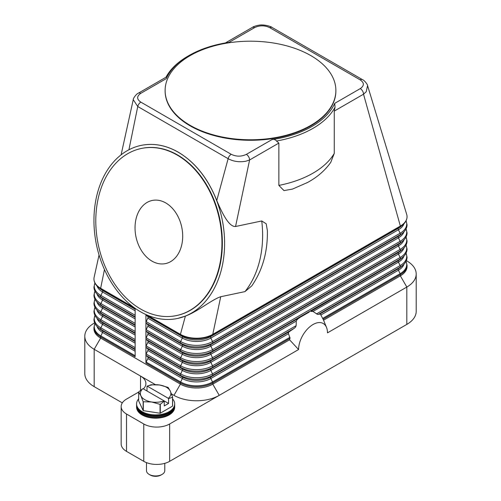 <?xml version="1.0" encoding="UTF-8"?>
<svg xmlns="http://www.w3.org/2000/svg" width="501" height="501" viewBox="0 0 501 501"><rect width="100%" height="100%" fill="white"/><g stroke="black" fill="none" stroke-linecap="round" stroke-linejoin="round"><path stroke-width="0.75" d="M135.145 308.347L135.145 356.762L100.645 336.847A22.871 13.201 0 0 1 93.95 327.51L94.921 323.464M288.3 333.115L288.682 332.269A27.442 15.844 120 0 0 288.3 333.115L290.023 338.307A25.714 14.842 120 0 0 289.572 339.81L212.768 384.148A22.871 13.201 180 0 1 180.423 384.148L100.645 338.094A22.871 13.201 180 0 1 93.95 328.756L93.95 327.51M145.929 362.987L145.929 314.547A1.522 0.883 120 0 0 146.154 315.073L147.851 316.607A1.522 0.883 -60 0 1 147.851 318.135L146.154 321.629A1.522 0.883 120 0 0 145.929 322.531A1.522 0.883 120 0 0 146.154 323.164L147.851 324.698A1.522 0.883 -60 0 1 147.851 326.226L146.154 329.721A1.522 0.883 120 0 0 145.929 330.622A1.522 0.883 120 0 0 146.154 331.255L147.851 332.789A1.522 0.883 -60 0 1 147.851 334.317L146.154 337.818A1.522 0.883 120 0 0 145.929 338.714A1.522 0.883 120 0 0 146.154 339.346L147.851 340.88A1.522 0.883 -60 0 1 147.851 342.415L146.154 345.909A1.522 0.883 120 0 0 145.929 346.805A1.522 0.883 120 0 0 146.154 347.437L147.851 348.972A1.522 0.883 -60 0 1 147.851 350.506L146.154 354A1.522 0.883 120 0 0 145.929 354.896A1.522 0.883 120 0 0 146.154 355.528L147.851 357.063A1.522 0.883 -60 0 1 147.851 358.597L146.154 362.091A1.522 0.883 120 0 0 145.929 362.987L180.423 382.908A22.871 13.201 0 0 0 212.768 382.908L290.023 338.307M178.193 152.204A88.426 64.109 78.1 0 1 224.598 243.874A88.426 64.109 78.1 0 1 177.517 318.467A88.426 64.109 78.1 0 1 140.355 311.685A88.426 64.109 78.1 0 1 93.95 220.014A88.426 64.109 78.1 0 1 141.031 145.415A88.426 64.109 78.1 0 1 178.193 152.204M141.082 145.403L141.138 145.39C153.544 142.904 165.931 145.165 178.293 152.179C195.215 162.337 208.034 178.456 216.77 200.532C222.287 213.482 229.007 227.059 235.551 226.49L261.735 220.972L266.2 223.778L267.377 230.61C267.759 251.809 262.568 270.227 251.796 285.871L244.976 291.613L220.716 296.73C211.635 299.692 197.413 311.797 185.389 316.087L177.567 318.461M166.288 78.607C166.902 77.467 166.852 76.979 166.132 77.154L138.426 93.142A4.572 2.643 60 0 1 140.718 93.374L166.282 78.613A86.905 50.175 180 0 1 189.046 55.511A86.905 50.175 180 0 1 229.07 42.36L254.633 27.605A4.572 2.643 -120 0 0 252.347 27.373L225.356 42.961M134.168 307.652L100.645 288.294A22.871 13.201 180 0 1 93.95 278.963A22.871 13.201 180 0 1 94.132 277.297L99.048 254.984M312.204 311.227A27.442 15.844 120 0 0 310.808 311.403L312.981 311.453L317.459 314.371L320.202 314.071A27.442 15.844 120 0 1 320.577 314.484L323.101 319.206A25.714 14.842 -60 0 1 323.546 320.17A25.714 14.842 -60 0 1 323.552 320.189L400.355 275.851L400.355 274.604A22.871 13.201 0 0 0 407.05 265.267L406.079 261.221M406.349 260.633L406.825 260.908A32.02 18.487 180 0 1 416.199 273.984A32.02 18.487 180 0 1 406.825 287.054L327.472 332.864A20.428 11.792 -60 0 0 326.527 327.46A20.428 11.792 -60 0 0 310.407 326.314A20.428 11.792 -60 0 0 298.583 349.541L289.572 339.81M310.808 311.403L398.427 260.589A20.14 11.629 0 0 0 400.975 258.785L402.979 257.038A22.545 13.02 0 0 1 400.124 259.055L398.427 260.589A1.522 0.883 -120 0 0 398.195 261.221A1.522 0.883 -120 0 0 398.427 262.117A20.14 11.629 0 0 0 403.956 256.105M220.716 296.73L212.768 334.355A22.871 13.201 180 0 1 180.423 334.355A1.522 0.883 120 0 0 180.654 334.987L182.351 336.522A1.522 0.883 -60 0 1 182.583 337.154A1.522 0.883 -60 0 1 182.351 338.056L180.654 341.55A22.545 13.02 0 0 0 212.537 341.55A1.522 0.883 60 0 1 212.768 342.446A1.522 0.883 60 0 1 212.537 343.085L210.84 344.613A1.522 0.883 -120 0 0 210.608 345.245A1.522 0.883 -120 0 0 210.84 346.147L212.537 349.642A1.522 0.883 60 0 1 212.768 350.537A1.522 0.883 60 0 1 212.537 351.176L210.84 352.704A1.522 0.883 -120 0 0 210.608 353.343A1.522 0.883 -120 0 0 210.84 354.238L212.537 357.733A1.522 0.883 60 0 1 212.768 358.628A1.522 0.883 60 0 1 212.537 359.267L210.84 360.795A1.522 0.883 -120 0 0 210.608 361.434A1.522 0.883 -120 0 0 210.84 362.329L212.537 365.824A1.522 0.883 60 0 1 212.768 366.719A1.522 0.883 60 0 1 212.537 367.358L210.84 368.886L309.299 312.042M299.967 317.434L298.07 318.755A27.442 15.844 120 0 0 296.673 320.189L296.285 321.091L210.84 370.421L212.537 373.915L296.147 325.644L296.285 321.091M296.147 325.644L295.665 326.953L294.4 328.186L289.302 331.681L210.84 376.984A1.522 0.883 -120 0 0 210.608 377.616A1.522 0.883 -120 0 0 210.84 378.512L288.376 333.747M288.682 332.269L289.302 331.681M296.673 320.189L298.07 318.755M298.583 349.541L169.645 423.984A18.293 10.565 180 0 1 156.707 427.077A18.293 10.565 180 0 1 143.768 423.984L126.521 414.026A18.293 10.565 180 0 1 121.161 406.555A18.293 10.565 180 0 1 126.521 399.09L138.658 392.083M406.662 214.296A22.871 13.201 180 0 1 406.706 214.441A22.871 13.201 180 0 1 407.05 216.72A22.871 13.201 180 0 1 400.355 226.051A1.522 0.883 60 0 1 400.124 226.69A22.545 13.02 0 0 0 402.979 224.667C405.635 222.344 406.994 219.695 407.05 216.72M185.389 316.087L180.423 334.355L146.737 314.91M407.05 265.267L407.05 266.513A22.871 13.201 180 0 1 400.355 275.851L406.825 287.054L406.825 324.397A32.02 18.487 0 0 0 416.199 311.328L416.199 273.984M254.633 27.605C259.718 25.225 264.766 25.25 269.782 27.674L360.163 79.853C364.359 82.765 364.396 85.677 360.282 88.602A4.572 2.643 60 0 1 362.574 91.013A4.572 2.643 60 0 1 363.025 91.934A4.572 2.643 60 0 1 363.519 94.201L400.355 226.051L212.768 334.355A1.522 0.883 60 0 1 212.537 334.987L400.124 226.69L398.427 228.218A20.14 11.629 0 0 0 400.975 226.414L402.979 224.667M335.044 107.201L334.255 111.097L334.255 153.419L330.76 162.349C324.967 170.559 317.177 177.298 307.382 182.564L292.415 189.109L283.979 190.593L278.863 185.401L278.863 143.079L276.433 141.038A88.426 51.052 0 0 0 335.044 107.201L334.712 103.356M292.935 188.927L292.415 189.109M121.104 154.822L133.253 99.655L137.75 106.506L228.13 158.685C233.328 161.529 239.246 162.374 245.885 161.216L249.604 159.969L235.551 226.49M267.377 230.61L267.384 231.036M278.863 143.079L249.604 159.969A4.572 2.643 -120 0 0 249.11 157.702A4.572 2.643 -120 0 0 248.653 156.782A4.572 2.643 -120 0 0 246.367 154.371C241.313 156.744 236.259 156.719 231.218 154.302L140.837 102.123C136.641 99.223 136.604 96.305 140.718 93.374M271.93 139.604C273.69 139.121 275.168 139.516 276.352 140.794L276.433 141.038M360.282 88.602L334.718 103.356A86.905 50.175 180 0 1 271.93 139.61L246.367 154.371M335.877 90.487L335.877 90.988A85.377 49.292 180 0 1 283.171 136.529A85.377 49.292 180 0 1 190.13 125.839A85.377 49.292 180 0 1 165.123 90.988L165.123 90.487A85.377 49.292 180 0 1 217.829 44.946A85.377 49.292 180 0 1 310.87 55.63A85.377 49.292 180 0 1 328.869 70.929A85.377 49.292 180 0 1 335.877 90.487A85.377 49.292 180 0 1 283.171 136.028A85.377 49.292 180 0 1 190.13 125.344A85.377 49.292 180 0 1 165.123 90.487M229.07 42.36L228.7 42.416M189.046 55.511L187.969 56.131A88.426 51.052 0 0 0 165.963 77.248M360.163 79.853A4.572 2.643 -60 0 1 362.073 79.471A4.572 2.643 -60 0 1 362.448 79.621A4.572 2.643 -60 0 1 362.448 79.628A4.572 2.643 -60 0 1 362.505 79.659M269.782 27.674A4.572 2.643 -60 0 1 271.692 27.292A4.572 2.643 -60 0 1 272.068 27.442A4.572 2.643 -60 0 1 272.074 27.442L362.448 79.628C364.402 80.179 367.953 85.051 367.577 85.615L406.706 214.441M140.837 102.123A4.572 2.643 -60 0 0 138.927 103.945A4.572 2.643 -60 0 0 137.75 106.506L128.92 149.774M334.255 111.097L363.519 94.201L366.218 91.739L367.577 85.627M231.218 154.302A4.572 2.643 -60 0 0 229.308 156.124A4.572 2.643 -60 0 0 228.13 158.685L216.77 200.532M141.457 148.44A85.377 61.899 78.1 0 1 141.658 148.396A85.377 61.899 78.1 0 1 177.542 154.953A85.377 61.899 78.1 0 1 222.35 243.461A85.377 61.899 78.1 0 1 176.884 315.486A85.377 61.899 78.1 0 1 176.684 315.53M177.129 155.034A85.377 61.899 78.1 0 1 221.937 243.549A85.377 61.899 78.1 0 1 176.477 315.574A85.377 61.899 78.1 0 1 140.599 309.017A85.377 61.899 78.1 0 1 95.791 220.509A85.377 61.899 78.1 0 1 141.251 148.484A85.377 61.899 78.1 0 1 177.129 155.034M151.96 261.121A32.264 23.39 78.1 0 1 135.032 227.673A32.264 23.39 78.1 0 1 152.21 200.463A32.264 23.39 78.1 0 1 165.762 202.936A32.264 23.39 78.1 0 1 182.696 236.378A32.264 23.39 78.1 0 1 165.518 263.595A32.264 23.39 78.1 0 1 151.96 261.121M104.471 269.557L100.645 288.294A1.522 0.883 120 0 0 100.876 288.933A22.545 13.02 180 0 1 98.021 286.91C95.365 284.587 94.006 281.938 93.95 278.963M143.361 388.895A18.293 10.565 0 0 0 145.897 383.528A18.293 10.565 0 0 0 140.537 376.057L94.175 349.297A32.02 18.487 180 0 1 84.801 336.221A32.02 18.487 180 0 1 94.175 323.151L94.651 322.876M122.307 402.879L94.175 386.64A32.02 18.487 0 0 1 84.801 373.571L84.801 336.221M140.537 390.304L140.537 376.057L155.366 384.624M171.486 393.924L173.953 395.352A32.02 18.487 0 0 0 219.238 395.352L212.768 384.148L212.768 382.908A1.522 0.883 60 0 0 212.537 382.006L289.96 337.305M406.825 324.397L169.645 461.333L169.645 423.984M143.768 423.984L143.768 461.333A18.293 10.565 0 0 0 156.707 464.427A18.293 10.565 0 0 0 169.645 461.333M143.768 461.333L126.521 451.376A18.293 10.565 0 0 1 121.161 443.905L121.161 406.555M138.658 398.884A19.057 11.003 0 0 0 136.573 403.894L136.573 405.491A19.057 11.003 0 0 0 142.152 413.269A19.057 11.003 0 0 0 162.919 415.655A19.057 11.003 0 0 0 174.686 405.491L174.686 403.894A19.057 11.003 0 0 0 172.595 398.884M136.573 403.894A19.057 11.003 0 0 0 142.152 411.672A19.057 11.003 0 0 0 162.919 414.058A19.057 11.003 0 0 0 174.686 403.894M136.585 405.929A19.057 11.003 0 0 0 136.573 406.374A19.057 11.003 0 0 0 142.152 414.152A19.057 11.003 0 0 0 162.919 416.538A19.057 11.003 0 0 0 174.686 406.374A19.057 11.003 0 0 0 174.674 405.929M174.686 406.374L174.686 407.181A19.057 11.003 180 0 1 162.919 417.346A19.057 11.003 180 0 1 142.152 414.96A19.057 11.003 180 0 1 136.573 407.181L136.573 406.374M172.532 397.255L172.532 406.136A17.535 10.12 0 0 0 172.595 405.998L172.595 397.118A17.535 10.12 180 0 1 172.532 397.255L168.568 398.608L168.568 403.443L164.253 405.935L164.253 401.101L160.289 404.326A17.535 10.12 180 0 1 160.044 404.363L151.684 401.99L143.317 401.771A17.535 10.12 180 0 1 143.23 401.721A17.535 10.12 180 0 1 143.142 401.67L140.9 395.765A15.249 8.805 0 0 0 144.845 399.71A15.249 8.805 0 0 0 151.684 401.99A15.249 8.805 0 0 0 164.034 400.831L164.253 401.101M172.532 406.136L160.289 413.206L160.289 404.326M160.044 404.363L160.044 413.244A17.535 10.12 0 0 0 160.289 413.206M160.044 413.244L143.317 410.657L143.317 401.771M143.142 401.67L143.142 410.551A17.535 10.12 0 0 0 143.23 410.601A17.535 10.12 0 0 0 143.317 410.657M143.142 410.551L138.658 400.894L138.658 392.014A17.535 10.12 180 0 1 138.727 391.876L142.91 388.632A15.249 8.805 0 0 0 140.9 395.765L138.658 392.014M168.029 387.405A17.535 10.12 180 0 1 168.117 387.461L170.359 391.206A15.249 8.805 0 0 0 166.407 387.26A15.249 8.805 0 0 0 159.575 384.987L167.935 387.354A17.535 10.12 180 0 1 168.029 387.405M150.97 384.806A17.535 10.12 180 0 1 151.214 384.768L159.575 384.987A15.249 8.805 0 0 0 147.225 386.146L150.97 384.806M147.006 390.999L147.006 386.158M168.568 398.608L168.349 398.339A15.249 8.805 0 0 0 170.359 391.206L172.595 397.118M168.568 403.443L142.91 388.632M147.225 386.146L168.349 398.339M146.48 462.623L146.48 470.671A9.15 5.279 0 0 0 149.16 474.403L149.16 474.403A9.15 5.279 0 0 0 162.099 474.403A9.15 5.279 0 0 0 164.779 470.671L164.779 463.344M150.237 475.023L149.16 474.403L150.237 475.023A7.621 4.403 0 0 0 161.021 475.023L162.099 474.403M136.585 404.294A19.057 11.003 0 0 0 142.152 412.473A19.057 11.003 0 0 0 163.238 414.778A19.057 11.003 0 0 0 174.674 404.294M146.154 321.629L180.654 341.55A1.522 0.883 120 0 0 180.423 342.446A1.522 0.883 120 0 0 180.654 343.085A22.545 13.02 0 0 0 212.537 343.085L400.124 234.781L398.427 236.315A20.14 11.629 0 0 0 400.975 234.512L402.979 232.758A22.545 13.02 0 0 1 400.124 234.781A1.522 0.883 60 0 0 400.355 234.149A1.522 0.883 60 0 0 400.124 233.247A22.545 13.02 0 0 0 406.035 220.847M146.154 315.073L180.654 334.987A22.545 13.02 0 0 0 212.537 334.987L210.84 336.522A1.522 0.883 -120 0 0 210.608 337.154A1.522 0.883 -120 0 0 210.84 338.056L212.537 341.55L400.124 233.247L398.427 229.752A20.14 11.629 0 0 0 403.956 223.74M146.154 323.164L180.654 343.085L182.351 344.613A20.14 11.629 0 0 0 210.84 344.613L398.427 236.315A1.522 0.883 -120 0 0 398.195 236.948A1.522 0.883 -120 0 0 398.427 237.843A20.14 11.629 0 0 0 403.956 231.831M135.145 347.644L100.876 327.854A1.522 0.883 120 0 0 100.645 328.756A1.522 0.883 120 0 0 100.876 329.389L102.573 330.923A1.522 0.883 -60 0 1 102.805 331.556A1.522 0.883 -60 0 1 102.573 332.451A20.14 11.629 180 0 1 97.044 326.439M135.145 349.723L102.573 330.923A20.14 11.629 180 0 1 100.025 329.119L98.021 327.372A22.545 13.02 180 0 0 100.876 329.389L135.145 349.172M135.145 351.257L102.573 332.451L100.876 335.946A22.545 13.02 180 0 1 94.965 323.546M135.145 355.735L100.876 335.946A1.522 0.883 120 0 0 100.645 336.847L100.645 338.094L94.175 349.297L94.175 386.64M173.953 395.352L180.423 384.148L180.423 382.908A1.522 0.883 120 0 1 180.654 382.006A22.545 13.02 0 0 0 212.537 382.006L210.84 378.512A20.14 11.629 0 0 1 182.351 378.512L180.654 382.006L146.154 362.091M261.735 220.972A88.426 64.109 78.1 0 1 244.976 291.613M135.145 339.553L100.876 319.763A1.522 0.883 120 0 0 100.645 320.665A1.522 0.883 120 0 0 100.876 321.298L102.573 322.832A1.522 0.883 -60 0 1 102.805 323.464A1.522 0.883 -60 0 1 102.573 324.36A20.14 11.629 180 0 1 97.044 318.348M135.145 341.632L102.573 322.832A20.14 11.629 180 0 1 100.025 321.028L98.021 319.281A22.545 13.02 180 0 0 100.876 321.298L135.145 341.081M135.145 343.166L102.573 324.36L100.876 327.854A22.545 13.02 180 0 1 94.965 315.455M135.145 331.462L100.876 311.672A1.522 0.883 120 0 0 100.645 312.574A1.522 0.883 120 0 0 100.876 313.206L102.573 314.741A1.522 0.883 -60 0 1 102.805 315.373A1.522 0.883 -60 0 1 102.573 316.269A20.14 11.629 180 0 1 97.044 310.257M135.145 333.541L102.573 314.741A20.14 11.629 180 0 1 100.025 312.937L98.021 311.19A22.545 13.02 180 0 0 100.876 313.206L135.145 332.99M135.145 335.075L102.573 316.269L100.876 319.763A22.545 13.02 180 0 1 94.965 307.363M135.145 323.37L100.876 303.581A1.522 0.883 120 0 0 100.645 304.483A1.522 0.883 120 0 0 100.876 305.115L102.573 306.643A1.522 0.883 -60 0 1 102.805 307.282A1.522 0.883 -60 0 1 102.573 308.178A20.14 11.629 180 0 1 97.044 302.166M135.145 325.45L102.573 306.643A20.14 11.629 180 0 1 100.025 304.846L98.021 303.092A22.545 13.02 180 0 0 100.876 305.115L135.145 324.898M135.145 326.984L102.573 308.178L100.876 311.672A22.545 13.02 180 0 1 94.965 299.272M135.145 315.273L100.876 295.49A1.522 0.883 120 0 0 100.645 296.385A1.522 0.883 120 0 0 100.876 297.024L102.573 298.552A1.522 0.883 -60 0 1 102.805 299.191A1.522 0.883 -60 0 1 102.573 300.086A20.14 11.629 180 0 1 97.044 294.074M135.145 317.358L102.573 298.552A20.14 11.629 180 0 1 100.025 296.749L98.021 295.001A22.545 13.02 180 0 0 100.876 297.024L135.145 316.807M135.145 318.893L102.573 300.086L100.876 303.581A22.545 13.02 180 0 1 94.965 291.181M135.145 308.716L100.876 288.933L102.573 290.461A1.522 0.883 -60 0 1 102.805 291.1A1.522 0.883 -60 0 1 102.573 291.995A20.14 11.629 180 0 1 97.044 285.983M135.145 309.267L102.573 290.461A20.14 11.629 180 0 1 100.025 288.657L98.021 286.91M135.145 310.802L102.573 291.995L100.876 295.49A22.545 13.02 180 0 1 94.965 283.09M318.267 314.409L400.124 267.146L398.427 268.68A1.522 0.883 -120 0 0 398.195 269.313A1.522 0.883 -120 0 0 398.427 270.208A20.14 11.629 0 0 0 403.956 264.196M320.89 314.972L398.427 270.208L400.124 273.709A22.545 13.02 0 0 0 406.035 261.303M322.7 318.404L400.124 273.709A1.522 0.883 60 0 1 400.355 274.604L323.101 319.206M312.981 311.453L398.427 262.117L400.124 265.611A1.522 0.883 60 0 1 400.355 266.513A1.522 0.883 60 0 1 400.124 267.146A22.545 13.02 0 0 0 402.979 265.129L400.975 266.876A20.14 11.629 0 0 1 398.427 268.68L319.964 313.977M146.154 347.437L180.654 367.358L182.351 368.886A1.522 0.883 -60 0 1 182.583 369.525A1.522 0.883 -60 0 1 182.351 370.421L180.654 373.915A22.545 13.02 0 0 0 212.537 373.915A1.522 0.883 60 0 1 212.768 374.817A1.522 0.883 60 0 1 212.537 375.449L294.4 328.186M146.154 355.528L180.654 375.449L182.351 376.984A1.522 0.883 -60 0 1 182.583 377.616A1.522 0.883 -60 0 1 182.351 378.512L147.851 358.597M146.154 354L180.654 373.915A1.522 0.883 120 0 0 180.423 374.817A1.522 0.883 120 0 0 180.654 375.449A22.545 13.02 0 0 0 212.537 375.449L210.84 376.984A20.14 11.629 0 0 1 182.351 376.984L147.851 357.063M147.851 348.972L182.351 368.886A20.14 11.629 0 0 0 210.84 368.886A1.522 0.883 -120 0 0 210.608 369.525A1.522 0.883 -120 0 0 210.84 370.421A20.14 11.629 0 0 1 182.351 370.421L147.851 350.506M316.519 313.883L400.124 265.611A22.545 13.02 0 0 0 406.035 253.212M146.154 339.346L180.654 359.267L182.351 360.795A1.522 0.883 -60 0 1 182.583 361.434A1.522 0.883 -60 0 1 182.351 362.329L180.654 365.824A1.522 0.883 120 0 0 180.423 366.719A1.522 0.883 120 0 0 180.654 367.358A22.545 13.02 0 0 0 212.537 367.358L400.124 259.055A1.522 0.883 60 0 0 400.355 258.422A1.522 0.883 60 0 0 400.124 257.52A22.545 13.02 0 0 0 406.035 245.121M146.154 331.255L180.654 351.176L182.351 352.704A1.522 0.883 -60 0 1 182.583 353.343A1.522 0.883 -60 0 1 182.351 354.238L180.654 357.733A1.522 0.883 120 0 0 180.423 358.628A1.522 0.883 120 0 0 180.654 359.267A22.545 13.02 0 0 0 212.537 359.267L400.124 250.963L398.427 252.498A1.522 0.883 -120 0 0 398.195 253.13A1.522 0.883 -120 0 0 398.427 254.026A20.14 11.629 0 0 0 403.956 248.014M147.851 324.698L182.351 344.613A1.522 0.883 -60 0 1 182.583 345.245A1.522 0.883 -60 0 1 182.351 346.147L180.654 349.642A1.522 0.883 120 0 0 180.423 350.537A1.522 0.883 120 0 0 180.654 351.176A22.545 13.02 0 0 0 212.537 351.176L400.124 242.872L398.427 244.407A1.522 0.883 -120 0 0 398.195 245.039A1.522 0.883 -120 0 0 398.427 245.935L400.124 249.429A1.522 0.883 60 0 1 400.355 250.331A1.522 0.883 60 0 1 400.124 250.963A22.545 13.02 0 0 0 402.979 248.947L400.975 250.694A20.14 11.629 0 0 1 398.427 252.498L210.84 360.795A20.14 11.629 0 0 1 182.351 360.795L147.851 340.88M147.851 342.415L182.351 362.329A20.14 11.629 0 0 0 210.84 362.329L398.427 254.026L400.124 257.52L212.537 365.824A22.545 13.02 0 0 1 180.654 365.824L146.154 345.909M147.851 334.317L182.351 354.238A20.14 11.629 0 0 0 210.84 354.238L398.427 245.935A20.14 11.629 0 0 0 403.956 239.923M146.154 337.818L180.654 357.733A22.545 13.02 0 0 0 212.537 357.733L400.124 249.429A22.545 13.02 0 0 0 406.035 237.029M147.851 326.226L182.351 346.147A20.14 11.629 0 0 0 210.84 346.147L398.427 237.843L400.124 241.338A1.522 0.883 60 0 1 400.355 242.24A1.522 0.883 60 0 1 400.124 242.872A22.545 13.02 0 0 0 402.979 240.856L400.975 242.603A20.14 11.629 0 0 1 398.427 244.407L210.84 352.704A20.14 11.629 0 0 1 182.351 352.704L147.851 332.789M146.154 329.721L180.654 349.642A22.545 13.02 0 0 0 212.537 349.642L400.124 241.338A22.545 13.02 0 0 0 406.035 228.938M147.851 316.607L182.351 336.522A20.14 11.629 0 0 0 210.84 336.522L398.427 228.218A1.522 0.883 -120 0 0 398.195 228.857A1.522 0.883 -120 0 0 398.427 229.752L210.84 338.056A20.14 11.629 0 0 1 182.351 338.056L147.851 318.135M334.255 153.419A88.426 51.052 180 0 1 278.863 185.401M126.521 451.376L126.521 414.026M402.979 232.758C405.635 230.435 406.994 227.786 407.05 224.811L406.079 220.766M94.921 315.373L93.95 319.419C94.006 322.393 95.365 325.043 98.021 327.372M94.921 307.282L93.95 311.328C94.006 314.302 95.365 316.951 98.021 319.281M94.921 299.191L93.95 303.237C94.006 306.211 95.365 308.86 98.021 311.19M94.921 291.1L93.95 295.145C94.006 298.12 95.365 300.769 98.021 303.092M94.921 283.009L93.95 287.054C94.006 290.029 95.365 292.678 98.021 295.001M326.527 327.46L323.546 320.17M402.979 265.129C405.635 262.8 406.994 260.151 407.05 257.176L406.079 253.13M402.979 257.038C405.635 254.708 406.994 252.059 407.05 249.085L406.079 245.039M402.979 248.947C405.635 246.617 406.994 243.968 407.05 240.994L406.079 236.948M402.979 240.856C405.635 238.526 406.994 235.877 407.05 232.902L406.079 228.857M176.477 315.574L176.884 315.486M141.251 148.484L141.658 148.396M252.347 27.373C253.5 26.572 255.591 25.858 258.616 25.25C263.388 24.154 270.935 26.302 272.068 27.442M133.253 99.655C132.903 98.647 136.41 93.731 138.426 93.142"/></g></svg>
